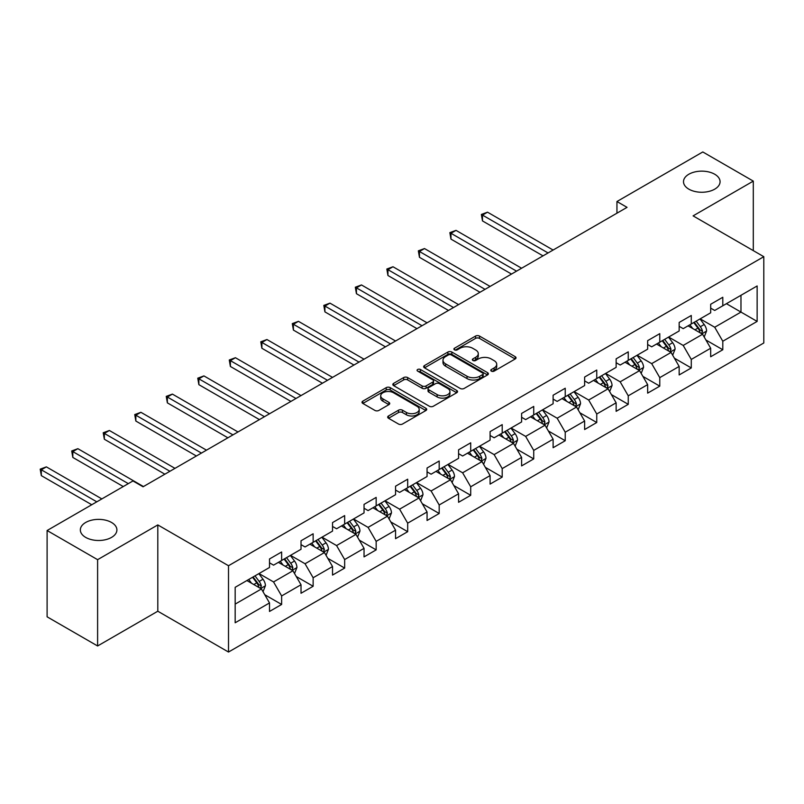<?xml version="1.0" encoding="UTF-8"?>
<svg xmlns="http://www.w3.org/2000/svg" width="804" height="804" viewBox="0 0 804 804"><rect width="100%" height="100%" fill="white"/><g stroke="black" fill="none" stroke-linecap="round" stroke-linejoin="round"><path stroke-width="1.21" d="M491.365 371.126A1.96 1.136 0 0 0 494.138 371.126L515.203 358.966A2.804 1.618 0 0 0 516.027 357.82A2.804 1.618 0 0 0 515.203 356.674L479.516 336.072A2.804 1.618 0 0 0 475.546 336.072L454.481 348.232A1.96 1.136 0 0 0 453.908 349.036A1.96 1.136 0 0 0 454.481 349.84A1.96 1.136 0 0 0 457.255 349.84L459.978 348.263A8.975 5.176 0 0 1 472.672 348.263L475.646 349.981A8.975 5.176 0 0 1 478.279 353.639A8.975 5.176 0 0 1 475.646 357.308L472.923 358.875A1.96 1.136 0 0 0 472.35 359.679A1.96 1.136 0 0 0 472.923 360.483A1.96 1.136 0 0 0 475.697 360.483L478.42 358.906A8.975 5.176 0 0 1 491.113 358.906L494.088 360.624A8.975 5.176 0 0 1 496.711 364.292A8.975 5.176 0 0 1 494.088 367.951L491.365 369.528A1.96 1.136 0 0 0 490.782 370.322A1.96 1.136 0 0 0 491.365 371.126L491.365 369.528M111.545 522.469A18.281 10.552 0 0 0 91.626 520.178A18.281 10.552 0 0 0 80.34 529.936A18.281 10.552 0 0 0 85.686 537.394A18.281 10.552 0 0 0 105.615 539.685A18.281 10.552 0 0 0 116.902 529.936A18.281 10.552 0 0 0 111.545 522.469M714.716 174.237A18.281 10.552 0 0 0 694.787 171.945A18.281 10.552 0 0 0 683.5 181.694A18.281 10.552 0 0 0 688.857 189.161A18.281 10.552 0 0 0 708.786 191.452A18.281 10.552 0 0 0 720.072 181.694A18.281 10.552 0 0 0 714.716 174.237M388.503 415.969A2.804 1.618 0 0 0 387.689 417.115A2.804 1.618 0 0 0 388.503 418.261L398.523 424.04A2.804 1.618 0 0 0 402.482 424.04L425.879 410.532A2.804 1.618 0 0 0 426.703 409.387A2.804 1.618 0 0 0 425.879 408.251L390.191 387.639A2.804 1.618 0 0 0 386.221 387.639L362.825 401.146A2.804 1.618 0 0 0 362.011 402.291A2.804 1.618 0 0 0 362.825 403.437L374.925 410.422A2.804 1.618 0 0 0 378.885 410.422L388.905 404.643A2.804 1.618 0 0 0 389.719 403.497A2.804 1.618 0 0 0 388.905 402.352L382.905 398.884A7.497 4.332 0 0 1 380.704 395.829A7.497 4.332 0 0 1 385.337 391.829A7.497 4.332 0 0 1 393.508 392.764L417.005 406.332A7.497 4.332 0 0 1 419.206 409.387A7.497 4.332 0 0 1 414.573 413.397A7.497 4.332 0 0 1 406.402 412.452L402.482 410.191A2.804 1.618 0 0 0 398.523 410.191L388.503 415.969L388.503 418.261M157.805 524.922L97.606 559.674L47.104 530.519L47.104 616.819L97.606 645.974L157.805 611.221L228.507 652.044L228.507 565.735L157.805 524.922L157.805 611.221M753.298 250.627L753.298 181.111L693.098 215.874L763.8 256.687L228.507 565.735M753.298 181.111L702.796 151.956L616.949 201.523L616.949 213.191M47.104 530.519L132.962 480.953L143.062 486.782L627.05 207.352L616.949 201.523M460.179 388.443A2.804 1.618 0 0 0 464.149 388.443L487.546 374.935A2.804 1.618 0 0 0 488.37 373.79A2.804 1.618 0 0 0 487.546 372.644L451.858 352.041A2.804 1.618 0 0 0 447.888 352.041L424.492 365.549A2.804 1.618 0 0 0 423.668 366.694A2.804 1.618 0 0 0 424.492 367.84L460.179 388.443M418.432 371.548A1.96 1.136 0 0 1 420.432 371.83L420.432 369.498L456.712 390.442A2.804 1.618 0 0 1 457.536 391.588A2.804 1.618 0 0 1 456.712 392.734L433.316 406.241A2.804 1.618 0 0 1 429.346 406.241L393.658 385.639L393.658 383.347A2.804 1.618 0 0 0 392.834 384.493A2.804 1.618 0 0 0 393.658 385.639M393.658 383.347L403.668 377.568A2.804 1.618 0 0 1 407.638 377.568L422.11 385.92A2.804 1.618 0 0 0 426.08 385.92L432.723 382.091A2.804 1.618 0 0 0 433.537 380.945A2.804 1.618 0 0 0 432.723 379.8L417.648 371.096A1.96 1.136 0 0 1 417.075 370.302A1.96 1.136 0 0 1 418.291 369.247A1.96 1.136 0 0 1 420.432 369.498M228.507 652.044L763.8 342.986L763.8 256.687M264.757 594.719L281.631 604.457L281.631 595.945L301.018 584.749L301.018 593.262L313.138 586.267L313.138 577.754L332.534 566.559L332.534 575.071L344.655 568.076L344.655 559.554L364.041 548.358L364.041 556.881L376.161 549.876L376.161 541.363L395.558 530.168L395.558 538.68L407.678 531.685L407.678 523.173L427.065 511.977L427.065 520.489L439.185 513.495L439.185 504.982L458.581 493.787L458.581 502.299L470.702 495.294L470.702 486.782L490.088 475.586L490.088 484.098L502.209 477.104L502.209 468.591L521.605 457.396L521.605 465.908L533.725 458.913L533.725 450.401L553.112 439.205L553.112 447.717L565.232 440.723L565.232 432.21L584.629 421.015L584.629 429.527L596.749 422.522L596.749 414.01L616.135 402.814L616.135 411.326L628.256 404.332L628.256 395.819L647.652 384.624L647.652 393.136L659.772 386.141L659.772 377.629L679.159 366.433L679.159 374.945L691.279 367.951L691.279 359.428L710.676 348.232L710.676 356.755L722.796 349.75L722.796 341.238L757.137 321.409L757.137 285.963L740.976 295.289L740.976 312.083L757.137 321.409M281.631 604.457L269.511 611.452L269.511 602.94L235.17 622.768L235.17 587.312L269.511 567.483L269.511 558.971L281.631 551.976L281.631 560.488L301.018 549.293L301.018 540.78L313.138 533.786L313.138 542.298L332.534 531.102L332.534 522.59L344.655 515.595L344.655 524.107L364.041 512.912L364.041 504.399L376.161 497.395L376.161 505.907L395.558 494.711L395.558 486.199L407.678 479.204L407.678 487.716L427.065 476.521L427.065 468.008L439.185 461.014L439.185 469.526L458.581 458.33L458.581 449.818L470.702 442.813L470.702 451.335L490.088 440.14L490.088 431.617L502.209 424.623L502.209 433.135L521.605 421.939L521.605 413.427L533.725 406.432L533.725 414.944L553.112 403.749L553.112 395.236L565.232 388.242L565.232 396.754L584.629 385.558L584.629 377.046L596.749 370.041L596.749 378.563L616.135 367.368L616.135 358.845L628.256 351.851L628.256 360.363L647.652 349.167L647.652 340.655L659.772 333.66L659.772 342.172L679.159 330.977L679.159 322.464L691.279 315.469L691.279 323.982L710.676 312.786L710.676 304.274L722.796 297.269L722.796 305.781L757.137 285.963M278.395 562.358L292.937 570.75L273.551 581.945L259.009 573.553M269.511 562.82L273.551 565.152L281.631 560.488M273.551 581.945L281.631 595.945M292.937 570.75L301.018 584.749M309.912 544.167L324.454 552.559L305.058 563.755L290.515 555.363M301.018 544.63L305.058 546.961L313.138 542.298M305.058 563.755L313.138 577.754M324.454 552.559L332.534 566.559M341.419 525.967L355.961 534.369L336.574 545.564L322.032 537.162M332.534 526.439L336.574 528.771L344.655 524.107M336.574 545.564L344.655 559.554M355.961 534.369L364.041 548.358M372.935 507.776L387.478 516.178L368.081 527.374L353.539 518.972M364.041 508.239L368.081 510.58L376.161 505.907M368.081 527.374L376.161 541.363M387.478 516.178L395.558 530.168M404.442 489.586L418.984 497.977L399.598 509.173L385.056 500.781M395.558 490.048L399.598 492.38L407.678 487.716M399.598 509.173L407.678 523.173M418.984 497.977L427.065 511.977M435.959 471.395L450.501 479.787L431.105 490.983L416.562 482.591M427.065 471.858L431.105 474.189L439.185 469.526M431.105 490.983L439.185 504.982M450.501 479.787L458.581 493.787M467.466 453.195L482.008 461.596L462.622 472.792L448.079 464.39M458.581 453.667L462.622 455.999L470.702 451.335M462.622 472.792L470.702 486.782M482.008 461.596L490.088 475.586M498.982 435.004L513.525 443.406L494.128 454.602L479.586 446.2M490.088 435.466L494.128 437.798L502.209 433.135M494.128 454.602L502.209 468.591M513.525 443.406L521.605 457.396M530.489 416.814L545.032 425.205L525.645 436.401L511.103 428.009M521.605 417.276L525.645 419.608L533.725 414.944M525.645 436.401L533.725 450.401M545.032 425.205L553.112 439.205M562.006 398.613L576.548 407.015L557.152 418.211L542.61 409.809M553.112 399.085L557.152 401.417L565.232 396.754M557.152 418.211L565.232 432.21M576.548 407.015L584.629 421.015M593.513 380.423L608.055 388.824L588.669 400.02L574.126 391.618M584.629 380.895L588.669 383.227L596.749 378.563M588.669 400.02L596.749 414.01M608.055 388.824L616.135 402.814M625.03 362.232L639.572 370.624L620.175 381.82L605.633 373.428M616.135 362.694L620.175 365.026L628.256 360.363M620.175 381.82L628.256 395.819M639.572 370.624L647.652 384.624M656.536 344.042L671.079 352.433L651.692 363.629L637.15 355.237M647.652 344.504L651.692 346.836L659.772 342.172M651.692 363.629L659.772 377.629M671.079 352.433L679.159 366.433M688.053 325.841L702.595 334.243L683.199 345.439L668.657 337.037M679.159 326.313L683.199 328.645L691.279 323.982M683.199 345.439L691.279 359.428M702.595 334.243L710.676 348.232M726.434 303.691L740.976 312.083L714.716 327.248L700.173 318.846M710.676 308.123L714.716 310.455L722.796 305.781M714.716 327.248L722.796 341.238M97.606 559.674L97.606 645.974M235.17 604.106L261.431 588.95L246.888 580.548M261.431 588.95L269.511 602.94M705.932 340.012L722.796 349.75M674.415 358.212L691.279 367.951M642.909 376.403L659.772 386.141M611.392 394.593L628.256 404.332M579.885 412.784L596.749 422.522M548.368 430.984L565.232 440.723M516.861 449.175L533.725 458.913M485.345 467.365L502.209 477.104M453.838 485.566L470.702 495.294M422.321 503.756L439.185 513.495M390.814 521.947L407.678 531.685M359.298 540.137L376.161 549.876M327.791 558.338L344.655 568.076M296.274 576.528L313.138 586.267M492.148 371.408L494.088 370.282A8.975 5.176 0 0 0 496.711 366.624L496.711 364.292M478.279 353.639L478.279 355.971A8.975 5.176 0 0 1 475.646 359.639L473.707 360.755M515.163 358.986L479.516 338.404A2.804 1.618 0 0 0 475.546 338.404L455.265 350.112M487.505 374.955L451.858 354.373A2.804 1.618 0 0 0 447.888 354.373L424.532 367.86M482.591 374.594A1.96 1.136 0 0 0 483.164 373.79A1.96 1.136 0 0 0 482.591 372.986L451.255 354.906A1.96 1.136 0 0 0 448.481 354.906L445.607 356.564A8.975 5.176 0 0 0 442.984 360.222A8.975 5.176 0 0 0 445.607 363.89L467.023 376.252A8.975 5.176 0 0 0 479.717 376.252L482.591 374.594L482.591 376.925A1.96 1.136 0 0 0 483.164 376.121L483.164 373.79M442.984 360.222L442.984 362.554A8.975 5.176 0 0 0 445.607 366.222L445.607 363.89M482.591 376.925L479.717 378.583A8.975 5.176 0 0 1 467.023 378.583L445.607 366.222M393.699 385.659L403.668 379.9L403.668 377.568M433.537 380.945L433.537 383.277A2.804 1.618 0 0 1 432.723 384.423L426.08 388.252A2.804 1.618 0 0 1 422.11 388.252L407.638 379.9A2.804 1.618 0 0 0 403.668 379.9M420.432 371.83L456.672 392.754M437.135 394.593A7.497 4.332 0 0 0 445.305 395.538A7.497 4.332 0 0 0 449.938 391.538A7.497 4.332 0 0 0 447.738 388.473L439.466 383.689A2.804 1.618 0 0 0 435.497 383.689L428.854 387.528A2.804 1.618 0 0 0 428.029 388.674A2.804 1.618 0 0 0 428.854 389.819L437.135 394.593L437.135 396.925A7.497 4.332 0 0 0 445.305 397.869A7.497 4.332 0 0 0 449.938 393.87L449.938 391.538M428.029 388.674L428.029 391.005A2.804 1.618 0 0 0 428.854 392.151L428.854 389.819M437.135 396.925L428.854 392.151M419.206 409.387L419.206 411.718A7.497 4.332 0 0 1 414.573 415.728A7.497 4.332 0 0 1 406.402 414.784L402.482 412.522A2.804 1.618 0 0 0 398.523 412.522L388.543 418.281M380.704 395.829L380.704 398.161A7.497 4.332 0 0 0 382.905 401.216L382.905 398.884M388.905 402.352L388.905 404.643L382.905 401.216M425.839 410.553L390.191 389.97A2.804 1.618 0 0 0 386.221 389.97L362.865 403.457M704.193 337.007L706.595 330.957A7.568 4.372 -120 0 0 704.173 324.504L700.013 318.937M692.736 328.555L689.912 324.776M553.112 250.044L487.525 212.176L482.48 215.09L482.48 220.919L543.012 255.873M701.42 333.57L702.505 331.278A7.568 4.372 -120 0 0 700.344 326.726L696.174 321.158M694.274 322.253L698.897 328.424A3.859 2.231 60 0 1 699.601 329.6L702.505 331.278M693.741 322.555L697.912 328.122A7.568 4.372 60 0 1 700.083 332.675M482.48 220.919L481.365 214.447L548.067 252.958M481.365 214.447L487.525 212.176M672.677 355.197L675.079 349.147A7.568 4.372 -120 0 0 672.667 342.695L668.496 337.137M661.23 346.745L658.396 342.966M521.605 268.234L456.019 230.366L450.964 233.281L450.964 239.11L511.505 274.063M669.913 351.76L670.998 349.469A7.568 4.372 -120 0 0 668.827 344.916L664.657 339.348M662.757 340.444L667.39 346.614A3.859 2.231 60 0 1 668.084 347.79L670.998 349.469M662.235 340.745L666.405 346.313A7.568 4.372 60 0 1 668.566 350.866M450.964 239.11L449.858 232.637L516.55 271.149M449.858 232.637L456.019 230.366M641.17 373.388L643.572 367.338A7.568 4.372 -120 0 0 641.15 360.895L636.989 355.328M629.713 364.936L626.889 361.157M490.088 286.425L424.502 248.557L419.457 251.471L419.457 257.31L479.988 292.254M638.396 369.951L639.481 367.659A7.568 4.372 -120 0 0 637.311 363.106L633.15 357.539M631.251 358.634L635.874 364.815A3.859 2.231 60 0 1 636.577 365.981L639.481 367.659M630.718 358.946L634.889 364.503A7.568 4.372 60 0 1 637.059 369.066M419.457 257.31L418.341 250.838L485.043 289.339M418.341 250.838L424.502 248.557M609.653 391.588L612.055 385.528A7.568 4.372 -120 0 0 609.643 379.086L605.472 373.518M598.206 383.136L595.372 379.347M458.581 304.615L392.995 266.757L387.94 269.672L387.94 275.501L448.481 310.455M606.889 388.141L607.975 385.86A7.568 4.372 -120 0 0 605.804 381.307L601.633 375.739M599.734 376.835L604.367 383.005A3.859 2.231 60 0 1 605.06 384.181L607.975 385.86M599.211 377.136L603.382 382.704A7.568 4.372 60 0 1 605.543 387.257M387.94 275.501L386.835 269.028L453.526 307.54M386.835 269.028L392.995 266.757M578.146 409.779L580.548 403.729A7.568 4.372 -120 0 0 578.126 397.276L573.966 391.719M566.689 401.327L563.865 397.548M427.065 322.816L361.478 284.948L356.433 287.862L356.433 293.691L416.964 328.645M575.373 406.342L576.458 404.05A7.568 4.372 -120 0 0 574.287 399.498L570.126 393.93M568.227 395.025L572.85 401.196A3.859 2.231 60 0 1 573.553 402.372L576.458 404.05M567.694 395.327L571.865 400.894A7.568 4.372 60 0 1 574.036 405.447M356.433 293.691L355.318 287.219L422.02 325.731M355.318 287.219L361.478 284.948M546.63 427.969L549.031 421.919A7.568 4.372 -120 0 0 546.619 415.477L542.449 409.909M535.183 419.517L532.348 415.738M395.558 341.007L329.972 303.138L324.916 306.053L324.916 311.882L385.458 346.836M543.866 424.532L544.951 422.241A7.568 4.372 -120 0 0 542.78 417.688L538.61 412.12M536.71 413.216L541.343 419.397A3.859 2.231 60 0 1 542.037 420.562L544.951 422.241M536.188 413.527L540.358 419.085A7.568 4.372 60 0 1 542.519 423.638M324.916 311.882L323.811 305.409L390.503 343.921M323.811 305.409L329.972 303.138M515.123 446.17L517.525 440.11A7.568 4.372 -120 0 0 515.103 433.668L510.942 428.1M503.666 437.708L500.842 433.929M364.041 359.197L298.455 321.329L293.41 324.243L293.41 330.082L353.941 365.026M512.349 442.723L513.434 440.431A7.568 4.372 -120 0 0 511.264 435.879L507.103 430.321M505.203 431.406L509.826 437.587A3.859 2.231 60 0 1 510.53 438.753L513.434 440.431M504.671 431.718L508.842 437.286A7.568 4.372 60 0 1 511.012 441.838M293.41 330.082L292.294 323.61L358.996 362.112M292.294 323.61L298.455 321.329M483.606 464.36L486.008 458.31A7.568 4.372 -120 0 0 483.596 451.858L479.425 446.29M472.159 455.908L469.325 452.129M332.534 377.388L266.948 339.529L261.893 342.444L261.893 348.273L322.434 383.227M480.842 460.913L481.928 458.632A7.568 4.372 -120 0 0 479.757 454.079L475.586 448.511M473.687 449.607L478.32 455.778A3.859 2.231 60 0 1 479.013 456.953L481.928 458.632M473.164 449.908L477.335 455.476A7.568 4.372 60 0 1 479.496 460.029M261.893 348.273L260.787 341.8L327.479 380.312M260.787 341.8L266.948 339.529M452.099 482.551L454.501 476.501A7.568 4.372 -120 0 0 452.079 470.049L447.918 464.491M440.642 474.099L437.818 470.32M301.018 395.588L235.431 357.72L230.386 360.634L230.386 366.463L290.917 401.417M449.325 479.114L450.411 476.822A7.568 4.372 -120 0 0 448.24 472.27L444.079 466.702M442.18 467.797L446.803 473.968A3.859 2.231 60 0 1 447.506 475.144L450.411 476.822M441.647 468.099L445.818 473.667A7.568 4.372 60 0 1 447.989 478.219M230.386 366.463L229.271 359.991L295.972 398.503M229.271 359.991L235.431 357.72M420.582 500.741L422.984 494.691A7.568 4.372 -120 0 0 420.572 488.249L416.402 482.681M409.135 492.289L406.301 488.51M269.511 413.779L203.925 375.91L198.869 378.825L198.869 384.654L259.411 419.608M417.819 497.304L418.904 495.013A7.568 4.372 -120 0 0 416.733 490.46L412.563 484.892M410.663 485.988L415.296 492.169A3.859 2.231 60 0 1 415.99 493.334L418.904 495.013M410.14 486.299L414.311 491.857A7.568 4.372 60 0 1 416.472 496.41M198.869 384.654L197.764 378.181L264.456 416.693M197.764 378.181L203.925 375.91M389.076 518.942L391.478 512.882A7.568 4.372 -120 0 0 389.056 506.44L384.895 500.872M377.619 510.48L374.795 506.701M237.994 431.969L172.408 394.101L167.363 397.025L167.363 402.854L227.894 437.798M386.302 515.495L387.387 513.203A7.568 4.372 -120 0 0 385.216 508.651L381.056 503.093M379.156 504.188L383.779 510.359A3.859 2.231 60 0 1 384.483 511.525L387.387 513.203M378.624 504.49L382.794 510.058A7.568 4.372 60 0 1 384.965 514.61M167.363 402.854L166.247 396.382L232.949 434.884M166.247 396.382L172.408 394.101M357.559 537.132L359.961 531.082A7.568 4.372 -120 0 0 357.549 524.63L353.378 519.062M346.112 528.68L343.278 524.901M206.487 450.17L140.901 412.301L135.846 415.216L135.846 421.045L196.387 455.999M354.795 533.695L355.881 531.404A7.568 4.372 -120 0 0 353.71 526.851L349.539 521.283M347.64 522.379L352.273 528.55A3.859 2.231 60 0 1 352.966 529.725L355.881 531.404M347.117 522.68L351.288 528.248A7.568 4.372 60 0 1 353.448 532.801M135.846 421.045L134.74 414.573L201.432 453.084M134.74 414.573L140.901 412.301M326.052 555.323L328.454 549.273A7.568 4.372 -120 0 0 326.032 542.821L321.871 537.263M314.595 546.871L311.771 543.092M174.97 468.36L109.384 430.492L104.339 433.406L104.339 439.235L164.87 474.189M323.278 551.886L324.364 549.594A7.568 4.372 -120 0 0 322.193 545.042L318.032 539.474M316.133 540.569L320.756 546.74A3.859 2.231 60 0 1 321.459 547.916L324.364 549.594M315.6 540.871L319.771 546.439A7.568 4.372 60 0 1 321.942 550.991M104.339 439.235L103.224 432.763L169.925 471.275M103.224 432.763L109.384 430.492M294.535 573.513L296.937 567.463A7.568 4.372 -120 0 0 294.525 561.021L290.355 555.453M283.088 565.061L280.254 561.282M143.464 486.551L77.877 448.682L72.822 451.597L72.822 457.436L123.263 486.551M291.772 570.076L292.857 567.785A7.568 4.372 -120 0 0 290.686 563.232L286.515 557.664M284.616 558.76L289.249 564.941A3.859 2.231 60 0 1 289.942 566.106L292.857 567.785M284.093 559.071L288.264 564.629A7.568 4.372 60 0 1 290.425 569.182M72.822 457.436L71.717 450.964L128.308 483.636M71.717 450.964L77.877 448.682M263.029 591.714L265.431 585.654A7.568 4.372 -120 0 0 263.008 579.212L258.838 573.644M251.572 583.262L248.748 579.473M101.847 498.912L46.361 466.873L41.316 469.797L41.316 475.626L91.746 504.741M260.255 588.267L261.34 585.975A7.568 4.372 -120 0 0 259.169 581.423L255.009 575.865M253.109 576.96L257.732 583.131A3.859 2.231 60 0 1 258.436 584.307L261.34 585.975M252.577 577.262L256.747 582.83A7.568 4.372 60 0 1 258.918 587.382M41.316 475.626L40.2 469.154L96.802 501.827M40.2 469.154L46.361 466.873M494.088 370.282L494.088 367.951M472.923 360.483L472.923 358.875M475.646 359.639L475.646 357.308M454.481 349.84L454.481 348.232M475.546 338.404L475.546 336.072M479.516 338.404L479.516 336.072M515.203 358.966L515.203 356.674M424.492 367.84L424.492 365.549M447.888 354.373L447.888 352.041M451.858 354.373L451.858 352.041M487.546 374.935L487.546 372.644M467.023 378.583L467.023 376.252M479.717 378.583L479.717 376.252M407.638 379.9L407.638 377.568M422.11 388.252L422.11 385.92M426.08 388.252L426.08 385.92M432.723 384.423L432.723 382.091M456.712 392.734L456.712 390.442M398.523 412.522L398.523 410.191M402.482 412.522L402.482 410.191M406.402 414.784L406.402 412.452M362.825 403.437L362.825 401.146M386.221 389.97L386.221 387.639M390.191 389.97L390.191 387.639M425.879 410.532L425.879 408.251M701.852 333.811L706.545 331.097M700.344 326.726L704.173 324.504M694.957 329.831L697.912 328.122M670.335 352.001L675.028 349.288M668.827 344.916L672.667 342.695M663.441 348.021L666.405 346.313M638.828 370.202L643.522 367.488M637.311 363.106L641.15 360.895M631.934 366.222L634.889 364.503M607.311 388.392L612.005 385.679M605.804 381.307L609.643 379.086M600.417 384.412L603.382 382.704M575.805 406.583L580.498 403.869M574.287 399.498L578.126 397.276M568.91 402.603L571.865 400.894M544.288 424.773L548.981 422.07M542.78 417.688L546.619 415.477M537.394 420.793L540.358 419.085M512.781 442.974L517.474 440.26M511.264 435.879L515.103 433.668M505.887 438.994L508.842 437.286M481.264 461.164L485.958 458.451M479.757 454.079L483.596 451.858M474.37 457.185L477.335 455.476M449.758 479.355L454.451 476.641M448.24 472.27L452.079 470.049M442.863 475.375L445.818 473.667M418.241 497.545L422.934 494.842M416.733 490.46L420.572 488.249M411.346 493.566L414.311 491.857M386.724 515.746L391.427 513.032M385.216 508.651L389.056 506.44M379.84 511.766L382.794 510.058M355.217 533.936L359.911 531.223M353.71 526.851L357.549 524.63M348.323 529.957L351.288 528.248M323.7 552.127L328.404 549.413M322.193 545.042L326.032 542.821M316.816 548.147L319.771 546.439M292.194 570.317L296.887 567.614M290.686 563.232L294.525 561.021M285.299 566.348L288.264 564.629M260.677 588.518L265.38 585.804M259.169 581.423L263.008 579.212M253.793 584.538L256.747 582.83"/></g></svg>
